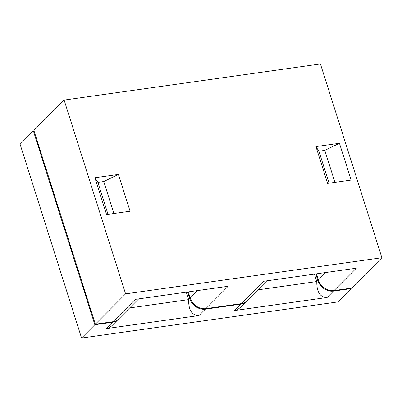 <?xml version="1.0" encoding="UTF-8"?>
<svg xmlns="http://www.w3.org/2000/svg" width="402" height="402" viewBox="0 0 402 402"><rect width="100%" height="100%" fill="white"/><g stroke="black" fill="none" stroke-linecap="round" stroke-linejoin="round"><path stroke-width="0.6" d="M324.796 150.373L339.449 143.278L351.122 180.071L327.605 183.387L315.937 146.589L318.922 151.202L324.796 150.373L334.941 182.352M329.062 183.181L318.922 151.202M108.027 214.336L97.882 182.362L94.897 177.749L118.414 174.433L130.082 211.226L106.57 214.542L94.897 177.749M118.414 174.433L103.761 181.533L97.882 182.362M103.761 181.533L113.902 213.507M315.937 146.589L339.449 143.278M381.9 257.737L320.429 63.953L64.119 100.083L33.889 130.424L95.359 324.203L125.59 293.867L381.9 257.737L351.67 288.073L334.032 290.561L356.308 268.204L263.426 281.299L241.15 303.656L205.879 308.625L228.155 286.269L135.273 299.364L112.997 321.721A13.472 11.181 44.9 0 0 118.65 318.962L138.655 298.887M112.997 321.721L95.359 324.203M241.15 303.656A13.472 11.181 44.9 0 0 246.803 300.897L266.807 280.822M188.287 291.892L190.231 298.018A13.472 11.181 44.9 0 0 205.879 308.625M316.439 273.827L318.384 279.953A13.472 11.181 44.9 0 0 334.032 290.561M64.119 100.083L125.59 293.867M34.029 130.861L33.361 130.957L20.1 144.263L81.571 338.047L337.881 301.917L351.142 288.606L333.504 291.093A13.472 11.181 -135.1 0 1 317.856 280.485L315.771 273.918M118.379 319.223A13.472 11.181 -135.1 0 1 118.118 319.495A13.472 11.181 -135.1 0 1 112.465 322.253L94.832 324.736L81.571 338.047M118.118 319.495L112.565 325.067C110.51 327.107 108.354 328.298 106.103 328.64L198.985 315.545C191.94 315.49 188.493 310.178 188.638 299.616L186.277 292.174M246.532 301.158A13.472 11.181 -135.1 0 1 246.275 301.43A13.472 11.181 -135.1 0 1 240.622 304.188L205.347 309.158A13.472 11.181 -135.1 0 1 189.699 298.55L187.618 291.983M246.275 301.43L240.718 307.002C238.662 309.043 236.507 310.233 234.255 310.575L327.138 297.48C320.098 297.425 316.65 292.113 316.796 281.551L314.434 274.109M189.699 298.55L188.638 299.616L129.64 307.932M317.856 280.485L316.796 281.551L257.793 289.867M94.832 324.736L33.361 130.957M351.142 288.606L351.001 288.169M325.811 272.506L318.384 279.953M197.653 290.571L190.231 298.018M112.465 322.253L106.103 328.64M198.985 315.545L205.347 309.158M327.138 297.48L333.504 291.093M240.622 304.188L234.255 310.575"/></g></svg>
